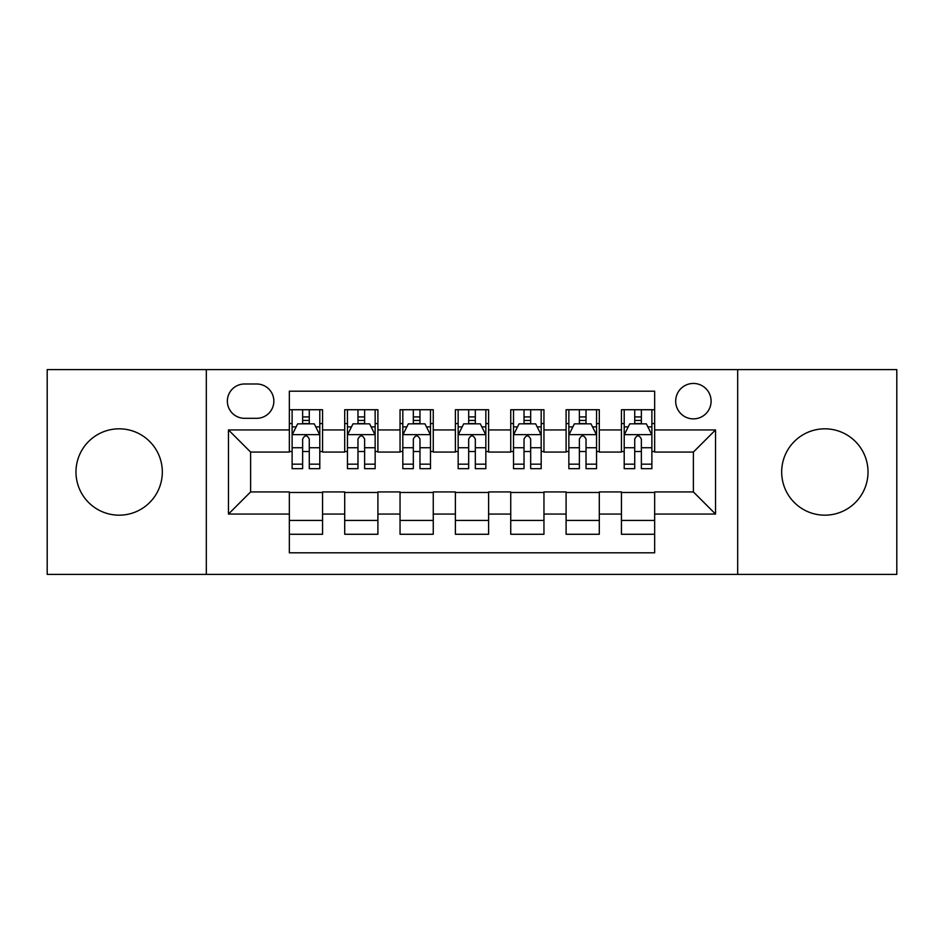 <?xml version="1.0" encoding="UTF-8"?>
<svg xmlns="http://www.w3.org/2000/svg" width="944" height="944" viewBox="0 0 944 944"><rect width="100%" height="100%" fill="white"/><g stroke="black" fill="none" stroke-linecap="round" stroke-linejoin="round"><path stroke-width="1.42" d="M824.844 428.824A43.176 43.176 0 0 0 781.679 472A43.176 43.176 0 0 0 824.844 515.176A43.176 43.176 0 0 0 868.02 472A43.176 43.176 0 0 0 824.844 428.824M119.156 428.824A43.176 43.176 0 0 0 75.98 472A43.176 43.176 0 0 0 119.156 515.176A43.176 43.176 0 0 0 162.321 472A43.176 43.176 0 0 0 119.156 428.824M693.392 383.441A17.712 17.712 0 0 0 675.68 401.153A17.712 17.712 0 0 0 693.392 418.865A17.712 17.712 0 0 0 711.103 401.153A17.712 17.712 0 0 0 693.392 383.441M737.677 574.4L896.8 574.4L896.8 369.6L737.677 369.6L737.677 574.4L206.323 574.4L206.323 369.6L47.2 369.6L47.2 574.4L206.323 574.4M654.652 409.731L621.435 409.731L621.435 429.933L599.298 429.933L599.298 452.07L621.435 452.07L621.435 429.933M599.298 429.933L599.298 409.731L566.093 409.731L566.093 429.933L543.956 429.933L543.956 452.07L566.093 452.07L566.093 429.933M543.956 429.933L543.956 409.731L510.739 409.731L510.739 429.933L488.603 429.933L488.603 452.07L510.739 452.07L510.739 429.933M488.603 429.933L488.603 409.731L455.397 409.731L455.397 429.933L433.261 429.933L433.261 452.07L455.397 452.07L455.397 429.933M433.261 429.933L433.261 409.731L400.044 409.731L400.044 429.933L377.907 429.933L377.907 452.07L400.044 452.07L400.044 429.933M377.907 429.933L377.907 409.731L344.702 409.731L344.702 452.07L322.565 452.07L322.565 409.731L289.348 409.731M289.348 534.269L322.565 534.269L322.565 491.93L344.702 491.93L344.702 534.269L377.907 534.269L377.907 491.93L400.044 491.93L400.044 514.067L377.907 514.067M400.044 514.067L400.044 534.269L433.261 534.269L433.261 491.93L455.397 491.93L455.397 514.067L433.261 514.067M455.397 514.067L455.397 534.269L488.603 534.269L488.603 491.93L510.739 491.93L510.739 514.067L488.603 514.067M510.739 514.067L510.739 534.269L543.956 534.269L543.956 491.93L566.093 491.93L566.093 514.067L543.956 514.067M566.093 514.067L566.093 534.269L599.298 534.269L599.298 491.93L621.435 491.93L621.435 514.067L599.298 514.067M244.52 418.31L256.697 418.31A17.157 17.157 0 0 0 273.854 401.153A17.157 17.157 0 0 0 256.697 383.996L244.52 383.996A17.157 17.157 0 0 0 227.362 401.153A17.157 17.157 0 0 0 244.52 418.31M737.677 369.6L206.323 369.6M654.652 429.933L654.652 391.194L289.348 391.194L289.348 452.07L250.608 452.07L250.608 491.93L289.348 491.93L289.348 552.806L654.652 552.806L654.652 491.93L693.392 491.93L693.392 452.07L654.652 452.07L654.652 429.933L715.528 429.933L715.528 514.067L654.652 514.067M289.348 514.067L228.472 514.067L228.472 429.933L289.348 429.933M621.435 514.067L621.435 534.269L654.652 534.269M289.348 423.573L292.121 423.573M302.635 423.573L309.278 423.573M319.792 423.573L322.565 423.573M289.348 451.515L292.121 451.515M302.635 451.515L309.278 451.515M319.792 451.515L322.565 451.515M289.348 492.485L322.565 492.485M289.348 520.427L322.565 520.427M344.702 451.515L347.463 451.515M357.977 451.515L364.62 451.515M375.146 451.515L377.907 451.515M344.702 423.573L347.463 423.573M357.977 423.573L364.62 423.573M375.146 423.573L377.907 423.573M344.702 492.485L377.907 492.485M344.702 520.427L377.907 520.427M400.044 492.485L433.261 492.485M400.044 520.427L433.261 520.427M400.044 423.573L402.817 423.573M413.33 423.573L419.974 423.573M430.488 423.573L433.261 423.573M400.044 451.515L402.817 451.515M413.33 451.515L419.974 451.515M430.488 451.515L433.261 451.515M455.397 492.485L488.603 492.485M455.397 520.427L488.603 520.427M455.397 423.573L458.159 423.573M468.684 423.573L475.316 423.573M485.841 423.573L488.603 423.573M455.397 451.515L458.159 451.515M468.684 451.515L475.316 451.515M485.841 451.515L488.603 451.515M510.739 492.485L543.956 492.485M510.739 520.427L543.956 520.427M510.739 423.573L513.512 423.573M524.026 423.573L530.67 423.573M541.183 423.573L543.956 423.573M510.739 451.515L513.512 451.515M524.026 451.515L530.67 451.515M541.183 451.515L543.956 451.515M566.093 492.485L599.298 492.485M566.093 520.427L599.298 520.427M566.093 423.573L568.854 423.573M579.38 423.573L586.023 423.573M596.537 423.573L599.298 423.573M566.093 451.515L568.854 451.515M579.38 451.515L586.023 451.515M596.537 451.515L599.298 451.515M621.435 492.485L654.652 492.485M621.435 520.427L654.652 520.427M621.435 423.573L624.208 423.573M634.722 423.573L641.365 423.573M651.879 423.573L654.652 423.573M621.435 451.515L624.208 451.515M634.722 451.515L641.365 451.515M651.879 451.515L654.652 451.515M250.608 452.07L228.472 429.933M250.608 491.93L228.472 514.067M715.528 429.933L693.392 452.07M715.528 514.067L693.392 491.93M309.278 416.929L302.635 416.929M319.792 464.165L309.278 464.165L309.278 468.684L319.792 468.684L319.792 434.913L314.258 423.844L297.655 423.844L292.121 434.913L292.121 468.684L302.635 468.684L302.635 464.165L292.121 464.165M292.121 434.913L292.121 409.731M319.792 434.913L319.792 409.731M302.635 423.844L302.635 409.731M309.278 409.731L309.278 423.844M309.278 464.165L309.278 439.066C307.06 434.806 304.853 434.806 302.635 439.066L302.635 464.165M364.62 416.929L357.977 416.929M375.146 464.165L364.62 464.165L364.62 468.684L375.146 468.684L375.146 434.913L369.6 423.844L352.997 423.844L347.463 434.913L347.463 468.684L357.977 468.684L357.977 464.165L347.463 464.165M347.463 434.913L347.463 409.731M375.146 434.913L375.146 409.731M357.977 423.844L357.977 409.731M364.62 409.731L364.62 423.844M364.62 464.165L364.62 439.066C362.413 434.806 360.195 434.806 357.977 439.066L357.977 464.165M419.974 416.929L413.33 416.929M430.488 464.165L419.974 464.165L419.974 468.684L430.488 468.684L430.488 434.913L424.953 423.844L408.351 423.844L402.817 434.913L402.817 468.684L413.33 468.684L413.33 464.165L402.817 464.165M402.817 434.913L402.817 409.731M430.488 434.913L430.488 409.731M413.33 423.844L413.33 409.731M419.974 409.731L419.974 423.844M419.974 464.165L419.974 439.066C417.767 434.806 415.549 434.806 413.33 439.066L413.33 464.165M475.316 416.929L468.684 416.929M485.841 464.165L475.316 464.165L475.316 468.684L485.841 468.684L485.841 434.913L480.307 423.844L463.693 423.844L458.159 434.913L458.159 468.684L468.684 468.684L468.684 464.165L458.159 464.165M458.159 434.913L458.159 409.731M485.841 434.913L485.841 409.731M468.684 423.844L468.684 409.731M475.316 409.731L475.316 423.844M475.316 464.165L475.316 439.066C473.109 434.806 470.891 434.806 468.684 439.066L468.684 464.165M530.67 416.929L524.026 416.929M541.183 464.165L530.67 464.165L530.67 468.684L541.183 468.684L541.183 434.913L535.649 423.844L519.047 423.844L513.512 434.913L513.512 468.684L524.026 468.684L524.026 464.165L513.512 464.165M513.512 434.913L513.512 409.731M541.183 434.913L541.183 409.731M524.026 423.844L524.026 409.731M530.67 409.731L530.67 423.844M530.67 464.165L530.67 439.066C528.463 434.806 526.245 434.806 524.026 439.066L524.026 464.165M586.023 416.929L579.38 416.929M596.537 464.165L586.023 464.165L586.023 468.684L596.537 468.684L596.537 434.913L591.003 423.844L574.4 423.844L568.854 434.913L568.854 468.684L579.38 468.684L579.38 464.165L568.854 464.165M568.854 434.913L568.854 409.731M596.537 434.913L596.537 409.731M579.38 423.844L579.38 409.731M586.023 409.731L586.023 423.844M586.023 464.165L586.023 439.066C583.805 434.806 581.598 434.806 579.38 439.066L579.38 464.165M641.365 416.929L634.722 416.929M651.879 464.165L641.365 464.165L641.365 468.684L651.879 468.684L651.879 434.913L646.345 423.844L629.742 423.844L624.208 434.913L624.208 468.684L634.722 468.684L634.722 464.165L624.208 464.165M624.208 434.913L624.208 409.731M651.879 434.913L651.879 409.731M634.722 423.844L634.722 409.731M641.365 409.731L641.365 423.844M641.365 464.165L641.365 439.066C639.159 434.806 636.94 434.806 634.722 439.066L634.722 464.165M344.702 514.067L322.565 514.067M344.702 429.933L322.565 429.933M319.65 434.641L292.251 434.641M292.121 426.889L296.133 426.889M315.78 426.889L319.792 426.889M302.635 447.739L292.121 447.739M319.792 447.739L309.278 447.739M309.278 420.446L302.635 420.446M375.004 434.641L347.604 434.641M347.463 426.889L351.475 426.889M371.134 426.889L375.146 426.889M357.977 447.739L347.463 447.739M375.146 447.739L364.62 447.739M364.62 420.446L357.977 420.446M430.346 434.641L402.958 434.641M402.817 426.889L406.829 426.889M426.476 426.889L430.488 426.889M413.33 447.739L402.817 447.739M430.488 447.739L419.974 447.739M419.974 420.446L413.33 420.446M485.7 434.641L458.3 434.641M458.159 426.889L462.171 426.889M481.829 426.889L485.841 426.889M468.684 447.739L458.159 447.739M485.841 447.739L475.316 447.739M475.316 420.446L468.684 420.446M541.042 434.641L513.654 434.641M513.512 426.889L517.524 426.889M537.171 426.889L541.183 426.889M524.026 447.739L513.512 447.739M541.183 447.739L530.67 447.739M530.67 420.446L524.026 420.446M596.396 434.641L568.996 434.641M568.854 426.889L572.866 426.889M592.525 426.889L596.537 426.889M579.38 447.739L568.854 447.739M596.537 447.739L586.023 447.739M586.023 420.446L579.38 420.446M651.749 434.641L624.35 434.641M624.208 426.889L628.22 426.889M647.867 426.889L651.879 426.889M634.722 447.739L624.208 447.739M651.879 447.739L641.365 447.739M641.365 420.446L634.722 420.446"/></g></svg>
